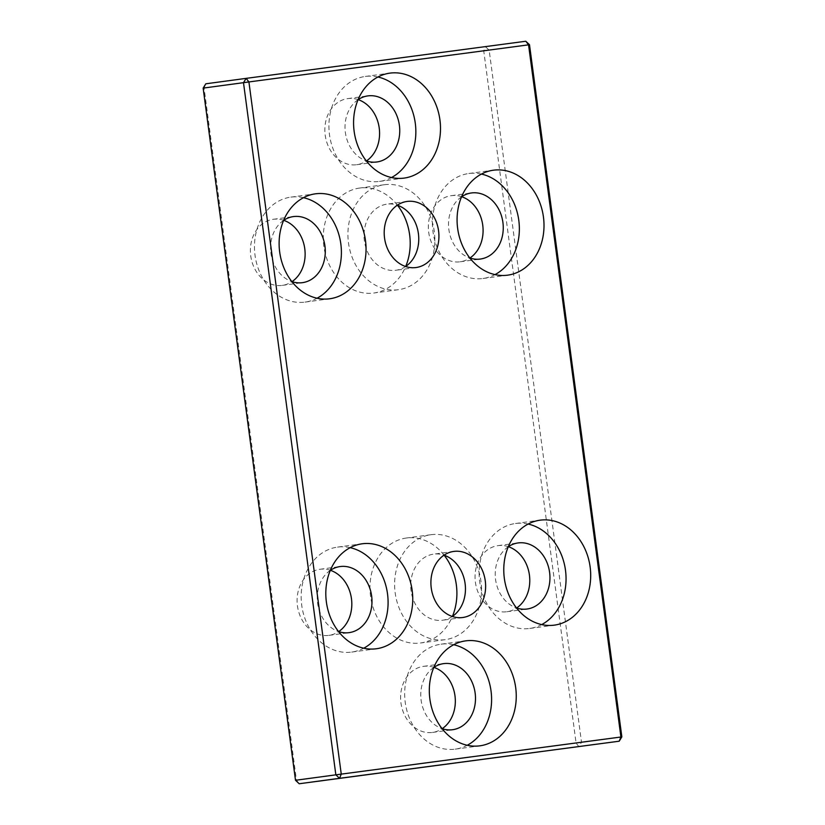 <?xml version="1.0" encoding="UTF-8"?>
<svg xmlns="http://www.w3.org/2000/svg" width="825" height="825" viewBox="0 0 825 825"><rect width="100%" height="100%" fill="white"/><g stroke="black" fill="none" stroke-linecap="round" stroke-linejoin="round"><path stroke-width="0.62" stroke-dasharray="4.12 3.09" d="M431.083 534.693A52.965 43.282 -97.7 0 1 480.985 581.45A52.965 43.282 -97.7 0 1 445.17 639.674A52.965 43.282 -97.7 0 1 395.196 592.969A52.965 43.282 -97.7 0 1 431.011 534.703A52.965 43.282 -97.7 0 1 431.083 534.693M452.306 616.481A33.351 27.246 -97.7 0 1 442.551 620.235A33.351 27.246 -97.7 0 1 442.499 620.235A33.351 27.246 -97.7 0 1 411.077 590.803A33.351 27.246 -97.7 0 1 433.63 554.142A33.351 27.246 -97.7 0 1 433.682 554.132A33.351 27.246 -97.7 0 1 444.036 555.173M444.149 555.204A52.965 43.282 82.3 0 0 406.436 538.013A52.965 43.282 82.3 0 0 406.354 538.024A52.965 43.282 82.3 0 0 370.549 596.289A52.965 43.282 82.3 0 0 420.513 642.995A52.965 43.282 82.3 0 0 452.409 616.409M453.678 644.738A52.965 43.282 82.3 0 0 441.055 644.181A52.965 43.282 82.3 0 0 405.24 702.405A52.965 43.282 82.3 0 0 455.142 749.162A52.965 43.282 82.3 0 0 455.214 749.152A52.965 43.282 82.3 0 0 467.239 745.274M433.816 667.446A33.351 27.246 82.3 0 0 421.132 700.312A33.351 27.246 82.3 0 0 442.066 728.65M433.919 667.373A33.351 27.246 82.3 0 0 423.503 666.342A33.351 27.246 82.3 0 0 400.96 703.003A33.351 27.246 82.3 0 0 432.372 732.445A33.351 27.246 82.3 0 0 432.424 732.435A33.351 27.246 82.3 0 0 442.19 728.681M377.933 77.003A52.965 43.282 82.3 0 0 365.3 76.447A52.965 43.282 82.3 0 0 329.484 134.671A52.965 43.282 82.3 0 0 379.387 181.428A52.965 43.282 82.3 0 0 379.459 181.417A52.965 43.282 82.3 0 0 391.493 177.54M358.06 99.712A33.351 27.246 82.3 0 0 345.376 132.578A33.351 27.246 82.3 0 0 366.321 160.916M358.163 99.639A33.351 27.246 82.3 0 0 347.758 98.608A33.351 27.246 82.3 0 0 325.205 135.269A33.351 27.246 82.3 0 0 356.627 164.711A33.351 27.246 82.3 0 0 356.668 164.701A33.351 27.246 82.3 0 0 366.434 160.947M303.476 197.691A52.965 43.282 82.3 0 0 290.854 197.134A52.965 43.282 82.3 0 0 255.038 255.358A52.965 43.282 82.3 0 0 304.93 302.115A52.965 43.282 82.3 0 0 305.013 302.105A52.965 43.282 82.3 0 0 317.037 298.238M283.614 220.399A33.351 27.246 82.3 0 0 270.93 253.265A33.351 27.246 82.3 0 0 291.864 281.603M283.707 220.327A33.351 27.246 82.3 0 0 273.302 219.295A33.351 27.246 82.3 0 0 250.748 255.956A33.351 27.246 82.3 0 0 282.171 285.398A33.351 27.246 82.3 0 0 282.222 285.388A33.351 27.246 82.3 0 0 291.978 281.645M481.439 174.075A52.965 43.282 82.3 0 0 468.806 173.518A52.965 43.282 82.3 0 0 432.991 231.743A52.965 43.282 82.3 0 0 482.893 278.499A52.965 43.282 82.3 0 0 482.965 278.489A52.965 43.282 82.3 0 0 495 274.612M461.567 196.783A33.351 27.246 82.3 0 0 448.882 229.649A33.351 27.246 82.3 0 0 469.827 257.988M461.67 196.711A33.351 27.246 82.3 0 0 451.265 195.68A33.351 27.246 82.3 0 0 428.711 232.341A33.351 27.246 82.3 0 0 460.133 261.783A33.351 27.246 82.3 0 0 460.175 261.772A33.351 27.246 82.3 0 0 469.941 258.019M529.495 44.715L489.153 50.16L581.512 742.325L578.851 746.635L576.087 743.057L483.739 50.882L485.461 46.695L525.803 41.25M621.854 736.89L295.505 780.285M203.146 88.11L489.153 50.16L485.461 46.695L205.807 83.799L204.084 87.997L296.443 780.161L299.197 783.75M330.412 570.302A33.351 27.246 82.3 0 0 319.997 569.271A33.351 27.246 82.3 0 0 297.454 605.932A33.351 27.246 82.3 0 0 328.866 635.374A33.351 27.246 82.3 0 0 328.917 635.363A33.351 27.246 82.3 0 0 338.673 631.61M508.365 546.686A33.351 27.246 82.3 0 0 497.96 545.655A33.351 27.246 82.3 0 0 475.406 582.316A33.351 27.246 82.3 0 0 506.828 611.758A33.351 27.246 82.3 0 0 506.87 611.748A33.351 27.246 82.3 0 0 516.636 607.994M397.454 205.229A52.965 43.282 82.3 0 0 359.741 188.038A52.965 43.282 82.3 0 0 359.659 188.048A52.965 43.282 82.3 0 0 323.854 246.324A52.965 43.282 82.3 0 0 373.818 293.019A52.965 43.282 82.3 0 0 405.714 266.434M384.388 184.718A52.965 43.282 -97.7 0 1 434.29 231.474A52.965 43.282 -97.7 0 1 398.475 289.699A52.965 43.282 -97.7 0 1 348.501 242.993A52.965 43.282 -97.7 0 1 384.316 184.728A52.965 43.282 -97.7 0 1 384.388 184.718M405.611 266.506A33.351 27.246 -97.7 0 1 395.845 270.26A33.351 27.246 -97.7 0 1 395.804 270.26A33.351 27.246 -97.7 0 1 364.382 240.828A33.351 27.246 -97.7 0 1 386.935 204.167A33.351 27.246 -97.7 0 1 386.987 204.157A33.351 27.246 -97.7 0 1 397.341 205.198M528.134 524.05A52.965 43.282 82.3 0 0 515.512 523.493A52.965 43.282 82.3 0 0 479.696 581.718A52.965 43.282 82.3 0 0 529.588 628.475A52.965 43.282 82.3 0 0 529.671 628.464A52.965 43.282 82.3 0 0 541.695 624.587M508.272 546.748A33.351 27.246 82.3 0 0 495.588 579.624A33.351 27.246 82.3 0 0 516.522 607.963M350.171 547.666A52.965 43.282 82.3 0 0 337.549 547.109A52.965 43.282 82.3 0 0 301.733 605.333A52.965 43.282 82.3 0 0 351.636 652.09A52.965 43.282 82.3 0 0 351.708 652.08A52.965 43.282 82.3 0 0 363.732 648.202M330.309 570.374A33.351 27.246 82.3 0 0 317.625 603.24A33.351 27.246 82.3 0 0 338.559 631.579M445.17 639.674L420.513 642.995M431.011 534.703L406.354 538.024M462.712 617.512L442.551 620.235M453.802 551.42L433.63 554.142M455.214 749.152L479.861 745.831M441.055 644.181L465.713 640.86M432.424 732.435L452.595 729.712M423.503 666.342L443.675 663.62M379.459 181.417L404.116 178.097M365.3 76.447L389.957 73.126M356.668 164.701L376.839 161.978M347.758 98.608L367.929 95.886M305.013 302.105L329.66 298.784M290.854 197.134L315.501 193.813M282.222 285.388L302.383 282.666M273.302 219.295L293.473 216.573M482.965 278.489L507.623 275.168M468.806 173.518L493.463 170.197M460.175 261.772L480.346 259.05M451.265 195.68L471.436 192.957M398.475 289.699L373.818 293.019M384.316 184.728L359.659 188.048M416.017 267.537L395.845 270.26M407.107 201.444L386.935 204.167M529.671 628.464L554.317 625.144M515.512 523.493L540.158 520.173M506.87 611.748L527.041 609.025M497.96 545.655L518.131 542.933M351.708 652.08L376.355 648.759M337.549 547.109L362.196 543.788M328.917 635.363L349.088 632.641M319.997 569.271L340.168 566.548"/><path stroke-width="1.24" d="M444.036 555.173A33.351 27.246 -97.7 0 1 465.094 583.543A33.351 27.246 -97.7 0 1 452.306 616.481M452.409 616.409A52.965 43.282 82.3 0 0 444.149 555.204M453.853 551.409A33.351 27.246 -97.7 0 1 485.265 580.852A33.351 27.246 -97.7 0 1 462.712 617.512A33.351 27.246 -97.7 0 1 431.258 588.112A33.351 27.246 -97.7 0 1 453.802 551.42A33.351 27.246 -97.7 0 1 453.853 551.409M467.239 745.274A52.965 43.282 82.3 0 0 491.019 690.886A52.965 43.282 82.3 0 0 453.678 644.738M442.066 728.65A33.351 27.246 82.3 0 0 452.543 729.723A33.351 27.246 82.3 0 0 452.595 729.712A33.351 27.246 82.3 0 0 475.138 693.052A33.351 27.246 82.3 0 0 443.726 663.62A33.351 27.246 82.3 0 0 443.675 663.62A33.351 27.246 82.3 0 0 433.816 667.446M479.789 745.841A52.965 43.282 -97.7 0 1 429.887 699.084A52.965 43.282 -97.7 0 1 465.713 640.86A52.965 43.282 -97.7 0 1 515.677 687.555A52.965 43.282 -97.7 0 1 479.861 745.831A52.965 43.282 -97.7 0 1 479.789 745.841M442.19 728.681A33.351 27.246 82.3 0 0 454.967 695.743A33.351 27.246 82.3 0 0 433.919 667.373M391.493 177.54A52.965 43.282 82.3 0 0 415.274 123.152A52.965 43.282 82.3 0 0 377.933 77.003M366.321 160.916A33.351 27.246 82.3 0 0 376.798 161.989A33.351 27.246 82.3 0 0 376.839 161.978A33.351 27.246 82.3 0 0 399.393 125.317A33.351 27.246 82.3 0 0 367.971 95.886A33.351 27.246 82.3 0 0 367.929 95.886A33.351 27.246 82.3 0 0 358.06 99.712M404.044 178.107A52.965 43.282 -97.7 0 1 354.142 131.35A52.965 43.282 -97.7 0 1 389.957 73.126A52.965 43.282 -97.7 0 1 439.921 119.821A52.965 43.282 -97.7 0 1 404.116 178.097A52.965 43.282 -97.7 0 1 404.044 178.107M366.434 160.947A33.351 27.246 82.3 0 0 379.222 128.009A33.351 27.246 82.3 0 0 358.163 99.639M317.037 298.238A52.965 43.282 82.3 0 0 340.818 243.839A52.965 43.282 82.3 0 0 303.476 197.691M291.864 281.603A33.351 27.246 82.3 0 0 302.342 282.676A33.351 27.246 82.3 0 0 324.937 246.015A33.351 27.246 82.3 0 0 293.525 216.573A33.351 27.246 82.3 0 0 293.473 216.573A33.351 27.246 82.3 0 0 283.614 220.399M329.588 298.794A52.965 43.282 -97.7 0 1 279.685 252.037A52.965 43.282 -97.7 0 1 315.501 193.813A52.965 43.282 -97.7 0 1 365.475 240.518A52.965 43.282 -97.7 0 1 329.66 298.784A52.965 43.282 -97.7 0 1 329.588 298.794M291.978 281.645A33.351 27.246 82.3 0 0 304.765 248.707A33.351 27.246 82.3 0 0 283.707 220.327M495 274.612A52.965 43.282 82.3 0 0 518.781 220.223A52.965 43.282 82.3 0 0 481.439 174.075M469.827 257.988A33.351 27.246 82.3 0 0 480.305 259.06A33.351 27.246 82.3 0 0 480.346 259.05A33.351 27.246 82.3 0 0 502.899 222.389A33.351 27.246 82.3 0 0 471.477 192.957A33.351 27.246 82.3 0 0 471.436 192.957A33.351 27.246 82.3 0 0 461.567 196.783M507.55 275.179A52.965 43.282 -97.7 0 1 457.648 228.422A52.965 43.282 -97.7 0 1 493.463 170.197A52.965 43.282 -97.7 0 1 543.428 216.892A52.965 43.282 -97.7 0 1 507.623 275.168A52.965 43.282 -97.7 0 1 507.55 275.179M469.941 258.019A33.351 27.246 82.3 0 0 482.728 225.081A33.351 27.246 82.3 0 0 461.67 196.711M529.495 44.715L528.557 44.839L620.916 737.003L619.193 741.201L339.539 778.305L335.847 774.84L295.505 780.285L299.197 783.75L339.539 778.305L341.261 774.118L248.913 81.943L528.557 44.839L525.803 41.25L246.149 78.365L248.913 81.943L243.488 82.675L335.847 774.84L621.854 736.89L529.495 44.715L525.803 41.25M299.197 783.75L619.193 741.201L621.854 736.89M205.807 83.799L203.146 88.11L243.488 82.675L246.149 78.365L205.807 83.799M295.505 780.285L203.146 88.11M376.282 648.77A52.965 43.282 -97.7 0 1 326.38 602.013A52.965 43.282 -97.7 0 1 362.196 543.788A52.965 43.282 -97.7 0 1 412.17 590.483A52.965 43.282 -97.7 0 1 376.355 648.759A52.965 43.282 -97.7 0 1 376.282 648.77M554.245 625.154A52.965 43.282 -97.7 0 1 504.343 578.397A52.965 43.282 -97.7 0 1 540.158 520.173A52.965 43.282 -97.7 0 1 590.123 566.868A52.965 43.282 -97.7 0 1 554.317 625.144A52.965 43.282 -97.7 0 1 554.245 625.154M407.148 201.434A33.351 27.246 -97.7 0 1 438.57 230.876A33.351 27.246 -97.7 0 1 416.017 267.537A33.351 27.246 -97.7 0 1 384.563 238.136A33.351 27.246 -97.7 0 1 407.107 201.444A33.351 27.246 -97.7 0 1 407.148 201.434M338.673 631.61A33.351 27.246 82.3 0 0 351.46 598.672A33.351 27.246 82.3 0 0 330.412 570.302M516.636 607.994A33.351 27.246 82.3 0 0 529.423 575.056A33.351 27.246 82.3 0 0 508.365 546.686M405.714 266.434A52.965 43.282 82.3 0 0 397.454 205.229M397.341 205.198A33.351 27.246 -97.7 0 1 418.399 233.568A33.351 27.246 -97.7 0 1 405.611 266.506M541.695 624.587A52.965 43.282 82.3 0 0 565.476 570.199A52.965 43.282 82.3 0 0 528.134 524.05M516.522 607.963A33.351 27.246 82.3 0 0 527 609.036A33.351 27.246 82.3 0 0 527.041 609.025A33.351 27.246 82.3 0 0 549.594 572.364A33.351 27.246 82.3 0 0 518.172 542.933A33.351 27.246 82.3 0 0 518.131 542.933A33.351 27.246 82.3 0 0 508.272 546.748M363.732 648.202A52.965 43.282 82.3 0 0 387.513 593.814A52.965 43.282 82.3 0 0 350.171 547.666M338.559 631.579A33.351 27.246 82.3 0 0 349.037 632.651A33.351 27.246 82.3 0 0 349.088 632.641A33.351 27.246 82.3 0 0 371.632 595.98A33.351 27.246 82.3 0 0 340.22 566.548A33.351 27.246 82.3 0 0 340.168 566.548A33.351 27.246 82.3 0 0 330.309 570.374"/></g></svg>
